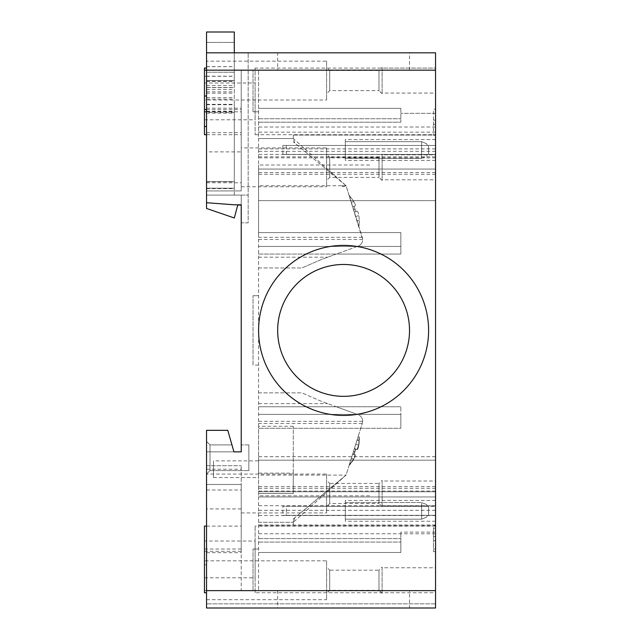 <?xml version="1.0" encoding="UTF-8"?>
<svg xmlns="http://www.w3.org/2000/svg" width="640" height="640" viewBox="0 0 640 640"><rect width="100%" height="100%" fill="white"/><g stroke="black" fill="none" stroke-linecap="round" stroke-linejoin="round"><path stroke-width="0.48" stroke-dasharray="3.2 2.4" d="M258.584 460.88L258.584 477.536L258.584 460.88L213.472 460.88L213.472 477.536L213.472 460.88M294.76 143.04L293.28 138.528L258.584 138.528L258.584 590.648L258.584 70.168L258.584 138.528L293.28 138.528L346.072 185.712L362.64 239.496A6.936 6.936 0 0 1 361.928 242.696A6.936 6.936 0 0 0 362.328 237.544L346.072 185.712L293.28 141.808L346.072 185.712L342.192 185.712L346.072 185.712L342.768 186.752L346.072 185.712L258.584 185.712M353.536 209.528L358.848 226.448L349.112 195.408L358.848 226.448L349.112 195.408L353.536 209.528L355.008 208.992A35.824 31.024 -110 0 0 353.968 206.416L352.704 206.872L352.304 205.576L354.368 212.176L351.32 202.456L354.776 213.472L352.704 206.872L355.352 205.912L353.968 206.416A35.824 31.024 -110 0 1 355.008 208.992A35.824 31.024 -110 0 0 353.968 206.416A35.824 31.024 -110 0 1 355.008 208.992A35.824 31.024 -110 0 1 355.864 211.632A35.824 31.024 -110 0 0 355.008 208.992A35.824 31.024 -110 0 1 355.864 211.632A35.824 31.024 -110 0 0 355.008 208.992L353.536 209.528M358.08 246.144A6.936 6.936 0 0 0 361.928 242.696A6.936 6.936 0 0 1 358.08 246.144L321.04 259.624L301.96 267.952L321.04 259.624L336.296 254.072L400.848 254.072L400.848 232.56L400.848 254.072L400.848 246.44L258.584 246.44L400.848 246.44L258.584 246.44L400.848 246.44L400.848 232.56L258.584 232.56L258.584 165L258.584 237.328L258.584 232.56L400.848 232.56L400.848 254.072L258.584 254.072L336.296 254.072L358.08 246.144M258.584 267.952L301.96 267.952L258.584 267.952M361.928 418.12A6.936 6.936 0 0 1 362.328 423.272L362.64 421.32A6.936 6.936 0 0 0 358.08 414.672A6.936 6.936 0 0 1 361.928 418.12M294.76 517.784L293.28 522.296L346.072 475.104L362.328 423.272L346.072 475.104L308.528 506.336L426.544 506.336L282.872 506.336L282.872 515.352L426.544 515.352L297.68 515.352L293.28 519.008L293.28 525.76L293.28 519.008L346.072 475.104L258.584 475.104M353.536 451.296L358.848 434.376L353.536 451.296L355.008 451.832A35.824 31.024 -70 0 0 355.864 449.192L354.368 448.64L354.776 447.352L352.704 453.944L354.368 448.64L355.864 449.192A35.824 31.024 -70 0 1 355.008 451.832A35.824 31.024 -70 0 1 353.968 454.408A35.824 31.024 -70 0 0 355.008 451.832M353.584 451.144L358.68 434.904L349.288 464.864L353.584 451.144L354.792 451.616A35.824 31.024 -69 0 1 353.752 454.192L352.744 453.832L349.888 462.936L357 440.248L352.744 453.832M358.08 414.672L321.04 401.192L301.96 392.864L321.04 401.192L336.296 406.744L400.848 406.744L400.848 428.264L400.848 414.384L258.584 414.384L400.848 414.384L400.848 428.264L258.584 428.264L400.848 428.264L258.584 428.264L258.584 473.144L258.584 428.264L400.848 428.264L400.848 414.384L258.584 414.384L400.848 414.384L400.848 406.744L258.584 406.744L400.848 406.744L258.584 406.744L336.296 406.744L358.08 414.672M258.584 392.864L301.96 392.864L258.584 392.864M428.576 506.336L426.544 506.336L428.576 506.336L428.576 515.352L428.576 506.336L428.576 515.352L428.576 506.336L427.44 506.336L428.576 506.336M206.536 99.16L234.296 99.16L234.296 32L206.536 32L206.536 80.576L234.296 80.576L234.296 87.52L206.536 87.52L206.536 190.92L206.536 68.088L206.536 112.448L206.536 80.696L234.296 80.696L206.536 80.696L206.536 52.816L435.544 52.816L435.544 590.648L435.544 525.76L258.584 525.76L435.544 525.76L435.544 515.352L427.44 515.352L426.544 517.152L421.64 519.168L421.64 502.512L345.304 502.512L345.304 521.256L345.304 502.512L421.64 502.512L421.64 519.168L345.304 519.168L421.64 519.168L426.544 517.152L427.44 515.352L435.544 515.352L435.544 521.256L435.544 515.352L297.68 515.352L308.528 506.336L435.544 506.336L282.872 506.336M427.44 515.352L428.576 515.352L427.44 515.352M426.544 504.536L427.44 506.336L426.544 504.536L421.64 502.512L426.544 504.536M345.304 502.512L345.304 500.432L345.304 502.512M326.592 474.064L326.592 512.928L326.592 474.064L206.536 474.064L210.008 470.592L210.008 444.912L206.536 441.448L206.536 592.736L206.536 590.648L435.544 590.648L435.544 608L435.544 603.84L435.544 608L206.536 608L206.536 441.448L206.536 474.064L206.536 441.448L210.008 444.912L231.96 444.912L233.944 451.856L241.232 451.856L241.232 204.8L234.296 204.8L206.536 202.72L206.536 181.56L206.536 208.448L234.296 217.984L237.76 205.032L241.232 205.032L241.232 195.088L241.232 222.84L248.176 222.84L248.176 52.816L248.176 222.84L241.232 222.84M206.536 474.064L210.008 470.592L210.008 444.912L210.008 470.592L206.536 474.064L210.008 470.592L210.008 444.912L206.536 441.448L210.008 444.912L231.96 444.912L233.944 451.856L227.776 430.344L233.944 451.856L206.536 451.856L206.536 430.344L206.536 451.856L241.232 451.856L241.232 444.912L248.864 444.912L248.864 470.592L248.864 444.912L248.864 470.592L248.864 444.912L241.232 444.912M352.304 455.24L351.32 458.368L352.304 455.24M349.944 462.752L351.32 458.368L349.944 462.752L350.632 463.568A36.24 36.24 0 0 0 353.768 459.256L355.264 456.32L353.768 459.256A36.24 36.24 0 0 1 350.632 463.568L349.944 462.752M355.752 444.224L358.832 445.344L358.088 448.552L358.832 445.344A36.24 36.24 0 0 0 359.2 440.024L356.952 440.424L359.2 440.024A36.24 36.24 0 0 1 358.832 445.344L358.56 445.28A36.24 36.232 -160 0 0 358.936 439.952L358.952 439.904A36.24 36.232 20 0 1 358.584 445.224L357.024 449.528L355.648 448.976A35.824 31.024 -69 0 1 354.792 451.616M354.408 448.528L355.648 448.976M353.752 454.192L352.728 453.872M351.328 458.336L353.52 459.136L355.016 456.184L355.112 454.744M349.904 462.88L350.44 463.56L349.888 462.936M353.52 459.136A36.24 36.232 20 0 1 350.384 463.448M350.36 463.504A36.24 36.232 -160 0 0 353.496 459.184L351.312 458.392M352.704 453.944L355.352 454.912L352.704 453.944L355.352 454.912L355.264 456.32L355.352 454.912L352.704 453.944M435.544 93.072L435.544 68.088L382.112 68.088L382.112 93.072L435.544 93.072L435.544 68.088L435.544 134.712L435.544 68.088L255.112 68.088L255.112 134.712L255.112 68.088M435.544 179.816L435.544 154.832L382.112 154.832L382.112 179.816L435.544 179.816L435.544 154.832M435.544 505.984L435.544 481L382.112 481L382.112 505.984L435.544 505.984L435.544 481M255.112 592.736L255.112 526.112L255.112 592.736L435.544 592.736L435.544 567.752L382.112 567.752L382.112 592.736L435.544 592.736L435.544 526.112L435.544 567.752M282.872 145.464L435.544 145.464L427.44 145.464L426.544 143.672L421.64 141.648L421.64 158.304L345.304 158.304L345.304 139.568L345.304 158.304L421.64 158.304L421.64 141.648L345.304 141.648L421.64 141.648L426.544 143.672L427.44 145.464L435.544 145.464L435.544 160.384L435.544 154.488L282.872 154.488L282.872 145.464L435.544 145.464L435.544 70.168L435.544 515.352L286.344 515.352L286.344 506.336M435.544 590.648L258.584 590.648L435.544 590.648L435.544 154.488L427.44 154.488L428.576 154.488L428.576 145.464L426.544 145.464L428.576 145.464L428.576 154.488L426.544 154.488L428.576 154.488L428.576 145.464L428.576 154.488L427.44 154.488L435.544 154.488L282.872 154.488M435.544 109.208L435.544 135.232L435.544 109.208L433.464 109.208L433.464 135.232L433.464 109.208M435.544 525.592L435.544 551.616L435.544 525.592L433.464 525.592L433.464 551.616L433.464 525.592M382.112 93.76L378.984 90.64L378.984 70.512L382.112 67.392L382.112 93.76L382.112 67.392M329.712 70.512L329.712 90.64L329.712 70.512L326.592 67.392L326.592 93.76L329.712 90.64L378.984 90.64L378.984 70.512L329.712 70.512M326.592 61.144L326.592 100.008L326.592 61.144L206.536 61.144L206.536 190.92L206.536 42.408L206.536 85.592L206.536 52.816L248.176 52.816L234.296 52.816L234.296 99.16M326.592 93.76L326.592 67.392M382.112 180.512L378.984 177.384L378.984 157.264L382.112 154.136L382.112 180.512L382.112 154.136M329.712 157.264L329.712 177.384L329.712 157.264L326.592 154.136L326.592 180.512L329.712 177.384L378.984 177.384L378.984 157.264L329.712 157.264M326.592 147.896L326.592 186.76L326.592 147.896L241.232 147.896L241.232 151.888L206.536 151.888M326.592 180.512L326.592 154.136M382.112 506.68L378.984 503.56L378.984 483.432L382.112 480.312L382.112 506.68L382.112 480.312M329.712 483.432L329.712 503.56L329.712 483.432L326.592 480.312L326.592 506.68L329.712 503.56L378.984 503.56L378.984 483.432L329.712 483.432M326.592 506.68L326.592 480.312M382.112 593.424L378.984 590.304L378.984 570.176L382.112 567.056L382.112 593.424L382.112 567.056M329.712 570.176L329.712 590.304L329.712 570.176L326.592 567.056L326.592 593.424L329.712 590.304L378.984 590.304L378.984 570.176L329.712 570.176M326.592 560.808L326.592 599.672L326.592 560.808L204.456 560.808L204.456 564.8L204.456 549.016L204.456 590.648L204.456 560.808M326.592 593.424L326.592 567.056M206.536 87.52L206.536 80.576L234.296 80.576L234.296 52.816L234.296 85.592L234.296 52.816L206.536 52.816L234.296 52.816L234.296 42.408L234.296 52.816L206.536 52.816M206.536 72.248L206.536 66.696L206.536 72.24L234.296 72.24L206.536 72.248M206.536 202.72L234.296 204.8L206.536 202.72L206.536 61.144M206.536 109.496L241.232 109.496L241.232 111.808L241.232 70.168L241.232 190.92L241.232 109.496M206.536 182.768L241.232 182.768L241.232 190.92L206.536 190.92L241.232 190.92L206.536 190.92L241.232 190.92L241.232 108.16L241.232 151.888M204.456 551.328L241.232 551.328L241.232 549.016L241.232 590.648L204.456 590.648L206.536 590.648L206.536 430.344L227.776 430.344L233.944 451.856L231.96 444.912L210.008 444.912L231.96 444.912M206.536 552.656L241.232 552.656L241.232 465.736L241.232 484.472L206.536 484.472L241.232 484.472L206.536 484.472L241.232 484.472L241.232 551.328M369.616 495.816L258.584 495.816L258.584 423.488L258.584 495.816M421.64 154.488L426.544 154.488L421.64 154.488L421.64 145.464L426.544 145.464L421.64 145.464L421.64 154.488M343.592 245.4A85.016 85.016 0 0 1 428.608 330.408A85.016 85.016 0 0 1 343.592 415.424A85.016 85.016 0 0 1 258.584 330.408A85.016 85.016 0 0 1 343.592 245.4A85.016 85.016 0 0 0 258.584 330.408A85.016 85.016 0 0 0 343.592 415.424A85.016 85.016 0 0 0 428.608 330.408A85.016 85.016 0 0 0 343.592 245.4A85.016 85.016 0 0 0 258.584 330.408A85.016 85.016 0 0 0 343.592 415.424A85.016 85.016 0 0 0 428.608 330.408A85.016 85.016 0 0 0 343.592 245.4M206.536 104.344L234.296 104.344L234.296 112.448L234.296 52.816M234.296 112.448L206.536 112.448M421.64 158.304L426.544 156.28L427.44 154.488L426.544 156.28L421.64 158.304M427.44 145.464L428.576 145.464L427.44 145.464M345.304 158.304L345.304 160.384L345.304 158.304M349.944 198.064L352.304 205.576L349.944 198.064L350.632 197.248A36.24 36.24 0 0 1 353.768 201.56L355.264 204.504L353.768 201.56A36.24 36.24 0 0 0 350.632 197.248L349.944 198.064M355.752 216.592L354.368 212.176L356.952 220.4L355.752 216.592L358.832 215.472L358.088 212.264L358.832 215.472A36.24 36.24 0 0 1 359.2 220.792A36.24 36.24 0 0 0 358.832 215.472L358.088 212.264L358.832 215.472A36.24 36.24 0 0 1 359.2 220.792L356.952 220.4L359.2 220.792A36.24 36.24 0 0 0 358.832 215.472L355.752 216.592M342.768 186.752L342.192 185.712M354.368 212.176L357.248 211.128L354.368 212.176L357.248 211.128L355.864 211.632L357.248 211.128L358.088 212.264L357.248 211.128L354.368 212.176L357.248 211.128L358.088 212.264L357.248 211.128L354.368 212.176M353.768 201.56L355.264 204.504L353.768 201.56A36.24 36.24 0 0 0 350.632 197.248L350.632 197.248A36.24 36.24 0 0 1 353.768 201.56L351.32 202.456L353.768 201.56M206.536 188.616L234.296 188.616L234.296 87.52M241.232 205.032L241.232 195.088L206.536 195.088L248.176 195.088L241.232 195.088L241.232 204.8L234.296 204.8L241.232 204.8M206.536 76.264L204.456 76.264L204.456 111.808L204.456 76.264M234.296 104.344L234.296 188.616M204.456 100.008L204.456 96.016L204.456 100.008L326.592 100.008M382.112 93.072L382.112 68.088M206.536 599.672L326.592 599.672M382.112 592.736L382.112 567.752M241.232 508.936L206.536 508.936M241.232 512.928L326.592 512.928M382.112 505.984L382.112 481M382.112 179.816L382.112 154.832M241.232 182.768L241.232 147.896M241.232 186.76L326.592 186.76M362.256 423.488L258.584 423.488M369.616 165L258.584 165M362.256 237.328L258.584 237.328M433.464 124.296L435.544 124.296L435.544 120.136L435.544 124.296L433.464 124.296L433.464 120.136L435.544 120.136L433.464 120.136L433.464 124.296M435.544 536.52L435.544 528.192L435.544 540.688L435.544 536.52L433.464 536.52L433.464 549.016L435.544 549.016L435.544 540.688L435.544 549.016L433.464 549.016L433.464 540.688L435.544 540.688L433.464 540.688L435.544 540.688L433.464 540.688L433.464 536.52L435.544 536.52L433.464 536.52L433.464 528.192L433.464 536.52L435.544 536.52M433.464 528.192L435.544 528.192L433.464 528.192M433.464 135.232L435.544 135.232M433.464 551.616L435.544 551.616M293.28 138.528L293.28 135.056L293.28 138.528M435.544 169.064L258.584 169.064L435.544 169.064M258.584 365.112L253.032 365.112L253.032 295.712L253.032 365.112L253.032 295.712L253.032 365.112L258.584 365.112M258.584 295.712L253.032 295.712L258.584 295.712M343.592 264.48A65.928 65.928 0 0 0 277.664 330.408A65.928 65.928 0 0 0 343.592 396.336A65.928 65.928 0 0 0 409.52 330.408A65.928 65.928 0 0 0 343.592 264.48A65.928 65.928 0 0 1 409.52 330.408A65.928 65.928 0 0 1 343.592 396.336A65.928 65.928 0 0 0 409.52 330.408A65.928 65.928 0 0 0 343.592 264.48A65.928 65.928 0 0 0 277.664 330.408A65.928 65.928 0 0 0 343.592 396.336A65.928 65.928 0 0 1 277.664 330.408A65.928 65.928 0 0 1 343.592 264.48M293.28 135.056L435.544 135.056L293.28 135.056M210.008 470.592L248.864 470.592L210.008 470.592M233.944 451.856L241.232 451.856M206.536 430.344L227.776 430.344L206.536 430.344M206.536 87.576L234.296 87.576M206.536 85.592L234.296 85.592M206.536 113.152L234.296 113.152M206.536 66.696L234.296 66.664M241.232 195.088L248.176 195.088L241.232 195.088M277.664 52.816L409.52 52.816L277.664 52.816L277.664 70.168L409.52 70.168L277.664 70.168M206.536 42.408L234.296 42.408L206.536 42.408M234.296 195.088L234.296 188.2L234.296 195.088M206.536 89.544L234.296 89.544M206.536 66.632L234.296 66.632M204.456 134.712L204.456 68.088M204.456 83.008L204.456 119.784L204.456 83.008L255.112 83.008L255.112 119.784L255.112 83.008M435.544 70.168L204.456 70.168M206.536 564.8L204.456 564.8M204.456 592.736L204.456 526.112M204.456 541.032L204.456 577.816L204.456 541.032L255.112 541.032L255.112 577.816L255.112 541.032M206.536 590.648L241.232 590.648L241.232 552.656M206.536 465.736L241.232 465.736L206.536 465.736M206.536 132.68L241.232 132.68M206.536 108.16L241.232 108.16M435.544 491.76L258.584 491.76L435.544 491.76M206.536 608L435.544 608L206.536 608M409.52 608L277.664 608L409.52 608L409.52 590.648L277.664 590.648L409.52 590.648M258.584 590.648L253.032 590.648L253.032 549.016L253.032 590.648L258.584 590.648M400.848 552.48L400.848 532.128L400.848 552.48L258.584 552.48L400.848 552.48L400.848 538.6L400.848 552.48L258.584 552.48L400.848 552.48M435.544 532.128L400.848 532.128M258.584 538.6L400.848 538.6L258.584 538.6M435.544 524.952L258.584 524.952M435.544 515.552L258.584 515.552M293.28 473.144L293.28 426.28L293.28 493.528L258.584 493.528L293.28 493.528L293.28 473.144L258.584 473.144M435.544 460.184L258.584 460.184L435.544 460.184M435.544 127.032L258.584 127.032M400.848 108.336L258.584 108.336L400.848 108.336L400.848 122.216L258.584 122.2L400.848 122.216L400.848 108.336L258.584 108.336L400.848 108.336M258.584 70.168L253.032 70.168L258.584 70.168M435.544 148.88L258.584 148.88M435.544 132.16L258.584 132.16M435.544 151.352L258.584 151.352M435.544 200.64L258.584 200.64L435.544 200.64M435.544 533.784L258.584 533.784M435.544 603.84L206.536 603.84L435.544 603.84M435.544 526.112L255.112 526.112M255.112 134.712L435.544 134.712M204.456 577.816L255.112 577.816M204.456 119.784L255.112 119.784M409.52 70.168L409.52 52.816M277.664 590.648L277.664 608M258.584 549.016L253.032 549.016L258.584 549.016M253.032 111.808L258.584 111.808L253.032 111.808L253.032 70.168L253.032 111.808M258.584 254.072L400.848 254.072L258.584 254.072M258.584 232.56L400.848 232.56L258.584 232.56M286.344 145.464L286.344 154.488M282.872 515.352L286.344 515.352M435.544 113.344L400.848 113.344L435.544 113.344M258.584 122.216L400.848 122.216M213.472 477.536L258.584 477.536M293.28 426.28L258.584 426.28M258.584 522.296L293.28 522.296L258.584 522.296M359.2 220.792L356.952 220.4L359.2 220.792M358.952 439.904L357 440.248M352.672 454.064L353.664 454.432A35.824 31.024 -71 0 0 354.704 451.856A35.824 31.024 -71 0 0 355.56 449.216L354.344 448.712M358.56 445.28L356.96 449.664M355.56 449.216L354.336 448.76M353.664 454.432L355.072 454.888L353.496 459.184M356.984 440.296L358.936 439.952M358.088 448.552L357.248 449.688L358.088 448.552M355.264 204.504L355.352 205.912L355.264 204.504M421.64 515.352L421.64 506.336L421.64 515.352M358.584 445.224L355.76 444.2M353.768 459.256L351.32 458.368L353.768 459.256M206.536 87.632L234.296 87.632M206.536 104.76L234.296 104.76M206.536 111.232L234.296 111.232M206.536 97.632L234.296 97.632M206.536 188.496L234.296 188.496M362.64 421.32L258.584 421.32M362.64 239.496L258.584 239.496M258.584 257.192L327.712 257.192M435.544 172.528L258.584 172.528M435.544 456.712L258.584 456.712M206.536 91.816L234.296 91.816M206.536 76.328L234.296 76.328M206.536 81.456L234.296 81.456M206.536 81.336L234.296 81.336M206.536 76.208L234.296 76.208M206.536 111.592L234.296 111.592M206.536 93.152L234.296 93.152M206.536 181.664L234.296 181.664L206.536 181.672M206.536 188.2L234.296 188.2L206.536 188.2M206.536 181.776L234.296 181.776M206.536 469.208L241.232 469.208M435.544 496.96L258.584 496.96L435.544 496.96M435.544 510.336L258.584 510.336M435.544 505.704L258.584 505.704M435.544 156.832L258.584 156.832M435.544 154.384L258.584 154.384M258.584 542.072L400.848 542.072L258.584 542.072M258.584 118.744L400.848 118.744L258.584 118.744M435.544 488.288L258.584 488.288M258.584 403.624L327.712 403.624M435.544 521.256L345.304 521.256M435.544 160.384L345.304 160.384M435.544 174.264L258.584 174.264M206.536 181.56L234.296 181.56M204.456 549.016L241.232 549.016M206.536 526.112L241.232 526.112M206.536 490.024L241.232 490.024M206.536 111.808L241.232 111.808M435.544 486.552L258.584 486.552M435.544 491.064L258.584 491.064M435.544 157.848L258.584 157.848M435.544 500.432L345.304 500.432M435.544 139.568L345.304 139.568M358.848 226.448A36.344 36.344 0 0 0 359.312 220.816A36.344 36.344 0 0 1 358.848 226.448M359.048 439.912A36.344 36.344 0 0 0 358.68 434.904M349.112 465.416A36.344 36.344 0 0 0 350.704 463.656M206.536 134.712L241.232 134.712M350.704 197.168A36.344 36.344 0 0 0 349.112 195.408A36.344 36.344 0 0 1 350.704 197.168M349.288 464.864A36.344 36.344 0 0 0 350.44 463.56M359.312 440.008A36.344 36.344 0 0 0 358.848 434.376"/><path stroke-width="0.96" d="M241.232 222.84L241.232 205.032L237.76 205.032L234.296 217.984L206.536 208.448L206.536 202.72L234.296 204.8L241.232 204.8L241.232 451.856L233.944 451.856L227.776 430.344L206.536 430.344L206.536 608L435.544 608L435.544 52.816L206.536 52.816L206.536 32L234.296 32L234.296 52.816M241.232 444.912L241.232 451.856L233.944 451.856L231.96 444.912M206.536 52.816L206.536 202.72M206.536 96.016L204.456 96.016L204.456 134.712L206.536 134.712M206.536 126.536L204.456 126.536M241.232 451.856L233.944 451.856M206.536 68.088L204.456 68.088L204.456 96.016M435.544 70.168L204.456 70.168M206.536 109.496L204.456 109.496M206.536 526.112L204.456 526.112L204.456 592.736L206.536 592.736M343.592 264.48A65.928 65.928 0 0 1 409.52 330.408A65.928 65.928 0 0 1 343.592 396.336A65.928 65.928 0 0 1 277.664 330.408A65.928 65.928 0 0 1 343.592 264.48M343.592 415.424A85.016 85.016 0 0 1 258.584 330.408A85.016 85.016 0 0 1 343.592 245.4A85.016 85.016 0 0 1 428.608 330.408A85.016 85.016 0 0 1 343.592 415.424M206.536 590.648L435.544 590.648M204.456 111.808L206.536 111.808"/></g></svg>
